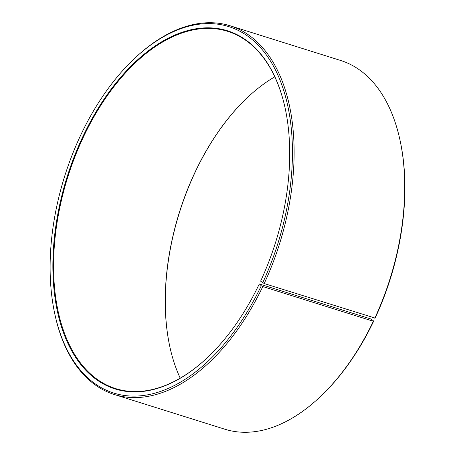 <?xml version="1.0" encoding="UTF-8"?>
<svg xmlns="http://www.w3.org/2000/svg" width="455" height="455" viewBox="0 0 455 455"><rect width="100%" height="100%" fill="white"/><g stroke="black" fill="none" stroke-linecap="round" stroke-linejoin="round"><path stroke-width="0.68" d="M274.792 76.832A187.21 108.978 -72.6 0 0 248.049 96.96A187.21 108.978 -72.6 0 0 194.239 173.924A187.21 108.978 -72.6 0 0 169.761 346.369A187.21 108.978 -72.6 0 0 180.208 378.168M259.395 283.983L371.087 319.04L373.726 321.065L373.35 321.253L262.791 286.548L261.284 285.774L259.395 283.983M285.2 108.444A187.21 108.978 -72.6 0 0 227.722 31.355A187.21 108.978 -72.6 0 0 82.548 138.866A187.21 108.978 -72.6 0 0 115.593 388.587A187.21 108.978 -72.6 0 0 206.809 358.176M374.766 318.25A193.25 112.493 -72.6 0 0 400.03 140.242L400.235 141.192A192.038 111.793 -72.6 0 1 375.125 318.085L264.201 283.55L260.618 281.144A187.693 109.257 -72.6 0 0 285.154 108.25A187.693 109.257 -72.6 0 0 197.004 28.631A187.693 109.257 -72.6 0 0 81.946 138.565A187.693 109.257 -72.6 0 0 72.152 351.635A187.693 109.257 -72.6 0 0 206.667 358.307A187.693 109.257 -72.6 0 0 259.248 284.056M262.689 282.794A192.038 111.793 -72.6 0 0 272.704 64.786A192.038 111.793 -72.6 0 0 135.072 57.961A192.038 111.793 -72.6 0 0 79.875 136.915A192.038 111.793 -72.6 0 0 54.765 313.808A192.038 111.793 -72.6 0 0 143.934 395.423A192.038 111.793 -72.6 0 0 261.284 285.774M264.201 283.55A193.25 112.493 -72.6 0 0 230.094 25.77A193.25 112.493 -72.6 0 0 135.783 57.302L135.072 57.961M400.03 140.242A193.25 112.493 -72.6 0 0 340.653 60.475L230.094 25.77M248.191 96.824A187.693 109.257 -72.6 0 0 194.382 173.856A187.693 109.257 -72.6 0 0 169.8 346.556M54.765 313.808L54.97 314.758A193.25 112.493 -72.6 0 0 114.347 394.525L224.906 429.23A193.25 112.493 -72.6 0 0 319.217 397.698L319.928 397.039A192.038 111.793 -72.6 0 0 373.726 321.065M319.217 397.698A193.25 112.493 -72.6 0 0 373.35 321.253M114.347 394.525A193.25 112.493 -72.6 0 0 262.791 286.548"/></g></svg>
